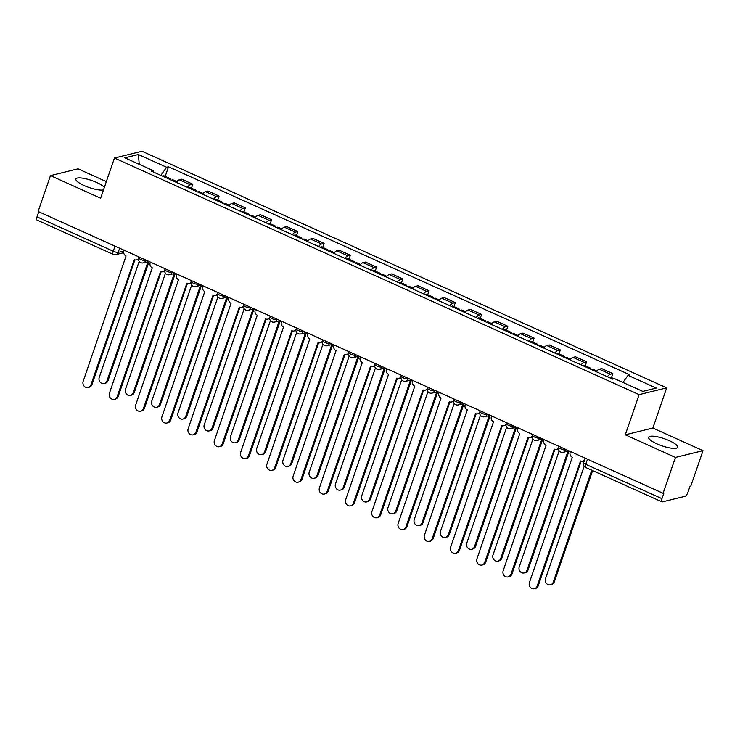 <?xml version="1.0" encoding="UTF-8"?>
<svg xmlns="http://www.w3.org/2000/svg" width="740" height="740" viewBox="0 0 740 740"><rect width="100%" height="100%" fill="white"/><g stroke="black" fill="none" stroke-linecap="round" stroke-linejoin="round"><path stroke-width="1.11" d="M104.34 187.424A15.327 3.737 19 0 0 96.607 182.447A15.327 3.737 19 0 0 75.85 178.997A15.327 3.737 19 0 0 84.073 185.527A15.327 3.737 19 0 0 103.489 189.893M656.87 443.824A15.327 3.737 19 0 0 677.627 447.275A15.327 3.737 19 0 0 669.404 440.744A15.327 3.737 19 0 0 648.647 437.294A15.327 3.737 19 0 0 656.87 443.824M106.347 181.605L78.042 168.84L50.477 175.611L38.129 211.474L663.086 493.293L675.435 457.431L703 450.66L652.856 428.044L666.694 387.862L142.024 151.265L114.46 158.036L639.129 394.633L625.291 434.815L675.435 457.431M703 450.66L690.651 486.522L689.846 486.716L687.923 492.304A3.931 1.351 114.3 0 1 685.074 496.299L662.337 501.887A3.931 1.351 114.3 0 1 661.958 501.868L585.738 467.495A3.931 1.351 -65.7 0 1 585.747 464.304L661.967 498.677A3.931 1.351 114.3 0 0 661.958 501.868M50.477 175.611L100.622 198.218L114.46 158.036M114.996 246.133L113.239 251.23A3.931 1.351 -65.7 0 0 113.229 254.421L37 220.048A3.931 1.351 -65.7 0 1 37.009 216.857L113.239 251.23A3.931 0.962 19 0 0 118.206 252.358L123.885 250.962M38.767 211.76L37.009 216.857M661.967 498.677L663.891 493.09L663.086 493.293M607.364 376.725A9.037 3.099 -65.7 0 1 610.398 374.218L612.85 373.617L601.74 368.603L599.289 369.204A9.037 3.099 114.3 0 0 596.255 371.711M611.471 377.594L612.85 373.617M581.113 364.885A9.037 3.099 -65.7 0 1 584.147 362.378L586.598 361.777L575.489 356.772L573.038 357.374A9.037 3.099 114.3 0 0 570.004 359.881M585.229 365.764L586.598 361.777M554.861 353.045A9.037 3.099 -65.7 0 1 557.895 350.538L560.346 349.937L549.237 344.933L546.786 345.534A9.037 3.099 114.3 0 0 543.761 348.041M558.977 353.924L560.346 349.937M528.61 341.214A9.037 3.099 -65.7 0 1 531.644 338.707L534.095 338.106L522.986 333.093L520.534 333.694A9.037 3.099 114.3 0 0 517.51 336.2M532.726 342.084L534.095 338.106M502.358 329.374A9.037 3.099 -65.7 0 1 505.392 326.867L507.844 326.266L496.734 321.252L494.292 321.863A9.037 3.099 114.3 0 0 491.258 324.37M506.474 330.243L507.844 326.266M476.116 317.534A9.037 3.099 -65.7 0 1 479.141 315.027L481.592 314.426L470.492 309.422L468.041 310.023A9.037 3.099 114.3 0 0 465.007 312.53M480.223 318.413L481.592 314.426M449.865 305.703A9.037 3.099 -65.7 0 1 452.889 303.187L455.341 302.586L444.24 297.582L441.789 298.183A9.037 3.099 114.3 0 0 438.755 300.69M453.971 306.573L455.341 302.586M423.613 293.863A9.037 3.099 -65.7 0 1 426.647 291.357L429.089 290.755L417.989 285.742L415.538 286.343A9.037 3.099 114.3 0 0 412.504 288.85M427.72 294.733L429.089 290.755M397.361 282.023A9.037 3.099 -65.7 0 1 400.396 279.517L402.847 278.915L391.738 273.911L389.286 274.512A9.037 3.099 114.3 0 0 386.252 277.019M401.469 282.902L402.847 278.915M371.11 270.183A9.037 3.099 -65.7 0 1 374.144 267.677L376.595 267.075L365.486 262.071L363.035 262.672A9.037 3.099 114.3 0 0 360.001 265.179M375.217 271.062L376.595 267.075M344.858 258.353A9.037 3.099 -65.7 0 1 347.893 255.846L350.344 255.245L339.235 250.231L336.783 250.832A9.037 3.099 114.3 0 0 333.759 253.339M348.975 259.222L350.344 255.245M318.607 246.513A9.037 3.099 -65.7 0 1 321.641 244.006L324.092 243.405L312.983 238.391L310.532 238.992A9.037 3.099 114.3 0 0 307.507 241.508M322.723 247.382L324.092 243.405M292.356 234.673A9.037 3.099 -65.7 0 1 295.389 232.166L297.841 231.565L286.732 226.56L284.28 227.162A9.037 3.099 114.3 0 0 281.256 229.668M296.472 235.551L297.841 231.565M266.113 222.842A9.037 3.099 -65.7 0 1 269.138 220.326L271.589 219.725L260.489 214.72L258.038 215.322A9.037 3.099 114.3 0 0 255.004 217.828M270.22 223.711L271.589 219.725M239.862 211.002A9.037 3.099 -65.7 0 1 242.886 208.495L245.338 207.894L234.238 202.88L231.787 203.482A9.037 3.099 114.3 0 0 228.753 205.988M243.969 211.871L245.338 207.894M213.61 199.162A9.037 3.099 -65.7 0 1 216.635 196.655L219.086 196.054L207.986 191.049L205.535 191.651A9.037 3.099 114.3 0 0 202.501 194.158M217.717 200.041L219.086 196.054M187.359 187.322A9.037 3.099 -65.7 0 1 190.393 184.815L192.844 184.214L181.735 179.21L179.284 179.811A9.037 3.099 114.3 0 0 176.25 182.317M191.466 188.201L192.844 184.214M622.96 382.441L628.029 375.319L656.297 388.065L642.792 391.386L614.524 378.639L612.637 379.102L151.238 171.042L153.125 170.57L124.856 157.824L138.352 154.512L166.62 167.258L160.848 175.371M628.029 375.319L629.916 374.856L168.517 166.796L166.62 167.258M666.694 387.862L639.129 394.633M652.856 428.044L625.291 434.815M165.214 176.361L168.517 166.796M153.282 171.958L153.125 170.57M139.277 164.326L138.352 154.512M570.392 451.493L570.17 452.121A3.931 3.561 -103.8 0 0 572.298 457.246L529.424 582.602A4.523 4.098 -103.8 0 0 534.373 588.735A4.523 4.098 -103.8 0 0 537.166 586.089L580.539 460.964A3.931 3.561 -103.8 0 0 584.545 459.984M584.285 460.743A3.931 3.561 76.2 0 1 583.768 460.918L582.722 461.177M581.131 461.168L538.211 585.84A4.523 4.098 76.2 0 1 535.418 588.485L534.373 588.735M584.193 466.256L545.491 578.652A4.523 4.098 -103.8 0 0 550.44 584.785A4.523 4.098 -103.8 0 0 553.233 582.14L591.769 470.214M609.066 377.493A4.912 1.684 -65.7 0 1 610.315 377.076L614.043 378.76M592.601 470.594L554.279 581.89A4.523 4.098 76.2 0 1 551.485 584.535L550.44 584.785M544.14 439.653L543.918 440.282A3.931 3.561 -103.8 0 0 546.046 445.406L503.172 570.762A4.523 4.098 -103.8 0 0 508.121 576.904A4.523 4.098 -103.8 0 0 510.915 574.259L554.288 449.125A3.931 3.561 -103.8 0 0 558.45 447.94M558.413 448.708A3.931 3.561 76.2 0 1 557.516 449.078L556.471 449.337M554.88 449.328L511.96 574A4.523 4.098 76.2 0 1 509.166 576.645L508.121 576.904M517.889 427.812L517.667 428.451A3.931 3.561 -103.8 0 0 519.795 433.566L476.921 558.931A4.523 4.098 -103.8 0 0 481.87 565.064A4.523 4.098 -103.8 0 0 484.663 562.418L528.036 437.285A3.931 3.561 -103.8 0 0 532.199 436.101M532.171 436.868A3.931 3.561 76.2 0 1 531.264 437.248L530.219 437.497M528.628 437.497L485.708 562.159A4.523 4.098 76.2 0 1 482.915 564.805L481.87 565.064M591.732 369.676A4.912 1.684 -65.7 0 1 592.981 369.26L596.847 370.999M559.181 450.817L519.24 566.812A4.523 4.098 -103.8 0 0 524.188 572.954A4.523 4.098 -103.8 0 0 526.982 570.309L568.024 451.123M588.874 368.381A4.912 1.684 -65.7 0 1 590.122 367.965A4.912 1.684 -65.7 0 1 590.64 369.186M582.815 365.653A4.912 1.684 -65.7 0 1 584.063 365.236L590.122 367.965M569.06 450.891L528.027 570.05A4.523 4.098 76.2 0 1 525.234 572.695L524.188 572.954M565.48 357.836A4.912 1.684 -65.7 0 1 566.738 357.42L570.596 359.168M532.939 438.977L492.988 554.982A4.523 4.098 -103.8 0 0 497.937 561.114A4.523 4.098 -103.8 0 0 500.73 558.469L541.773 439.283M562.622 356.55A4.912 1.684 -65.7 0 1 563.871 356.134A4.912 1.684 -65.7 0 1 564.389 357.346M556.563 353.812A4.912 1.684 -65.7 0 1 557.812 353.396L563.871 356.134M532.671 434.482L532.375 435.351A3.931 0.962 19 0 0 534.484 437.026A3.931 0.962 19 0 0 539.46 438.154A3.931 3.561 76.2 0 1 537.027 440.448L542.781 439.033L501.776 558.21A4.523 4.098 76.2 0 1 498.982 560.855L497.937 561.114M491.638 415.973L491.416 416.611A3.931 3.561 -103.8 0 0 493.543 421.735L450.669 547.091A4.523 4.098 -103.8 0 0 455.618 553.224A4.523 4.098 -103.8 0 0 458.411 550.579L501.785 425.454A3.931 3.561 -103.8 0 0 505.947 424.27M505.92 425.028A3.931 3.561 76.2 0 1 505.013 425.408L503.968 425.667M502.386 425.657L459.457 550.329A4.523 4.098 76.2 0 1 456.663 552.965L455.618 553.224M465.386 404.142L465.164 404.771A3.931 3.561 -103.8 0 0 467.292 409.895L424.418 535.251A4.523 4.098 -103.8 0 0 429.367 541.384A4.523 4.098 -103.8 0 0 432.16 538.748L475.543 413.614A3.931 3.561 -103.8 0 0 479.696 412.43M479.668 413.197A3.931 3.561 76.2 0 1 478.762 413.568L477.716 413.827M476.135 413.817L433.205 538.489A4.523 4.098 76.2 0 1 430.412 541.134L429.367 541.384M439.135 392.302L438.922 392.94A3.931 3.561 -103.8 0 0 441.04 398.055L398.166 523.411A4.523 4.098 -103.8 0 0 403.115 529.553A4.523 4.098 -103.8 0 0 405.909 526.908L449.291 401.774A3.931 3.561 -103.8 0 0 453.444 400.59M453.417 401.358A3.931 3.561 76.2 0 1 452.51 401.728L451.465 401.986M449.883 401.986L406.954 526.649A4.523 4.098 76.2 0 1 404.16 529.294L403.115 529.553M539.229 345.996A4.912 1.684 -65.7 0 1 540.487 345.58L544.353 347.328M506.687 427.137L466.746 543.141A4.523 4.098 -103.8 0 0 471.695 549.274A4.523 4.098 -103.8 0 0 474.479 546.629L515.521 427.443M536.37 344.711A4.912 1.684 -65.7 0 1 537.619 344.294A4.912 1.684 -65.7 0 1 538.137 345.506M530.312 341.982A4.912 1.684 -65.7 0 1 531.57 341.565L537.619 344.294M516.557 427.211L475.524 546.379A4.523 4.098 76.2 0 1 472.731 549.015L471.695 549.274M512.987 334.166A4.912 1.684 -65.7 0 1 514.235 333.749L518.102 335.488M480.436 415.297L440.494 531.302A4.523 4.098 -103.8 0 0 445.443 537.434A4.523 4.098 -103.8 0 0 448.227 534.798L489.27 415.612M510.119 332.871A4.912 1.684 -65.7 0 1 511.377 332.454A4.912 1.684 -65.7 0 1 511.886 333.666M504.06 330.142A4.912 1.684 -65.7 0 1 505.318 329.726L511.377 332.454M480.177 410.811L479.872 411.68A3.931 0.962 19 0 0 481.98 413.355A3.931 0.962 19 0 0 486.957 414.474A3.931 3.561 76.2 0 1 484.524 416.777L490.278 415.362L449.273 534.539A4.523 4.098 76.2 0 1 446.488 537.185L445.443 537.434M486.735 322.325A4.912 1.684 -65.7 0 1 487.984 321.909L491.85 323.648M454.184 403.467L414.243 519.471A4.523 4.098 -103.8 0 0 419.192 525.604A4.523 4.098 -103.8 0 0 421.985 522.958L463.018 403.772M483.868 321.04A4.912 1.684 -65.7 0 1 485.126 320.624A4.912 1.684 -65.7 0 1 485.644 321.835M477.818 318.302A4.912 1.684 -65.7 0 1 479.067 317.886L485.126 320.624M464.054 403.541L423.03 522.699A4.523 4.098 76.2 0 1 420.237 525.345L419.192 525.604M412.883 380.462L412.67 381.1A3.931 3.561 -103.8 0 0 414.789 386.225L371.915 511.58A4.523 4.098 -103.8 0 0 376.873 517.713A4.523 4.098 -103.8 0 0 379.657 515.068L423.039 389.943A3.931 3.561 -103.8 0 0 427.193 388.75M427.165 389.518A3.931 3.561 76.2 0 1 426.259 389.897L425.213 390.156M423.632 390.147L380.702 514.809A4.523 4.098 76.2 0 1 377.909 517.454L376.873 517.713M460.483 310.486A4.912 1.684 -65.7 0 1 461.732 310.069L465.599 311.818M427.933 391.627L387.991 507.631A4.523 4.098 -103.8 0 0 392.94 513.764A4.523 4.098 -103.8 0 0 395.733 511.118L436.767 391.932M457.625 309.2A4.912 1.684 -65.7 0 1 458.874 308.784A4.912 1.684 -65.7 0 1 459.392 309.995M451.567 306.471A4.912 1.684 -65.7 0 1 452.815 306.055L458.874 308.784M437.803 391.7L396.779 510.859A4.523 4.098 76.2 0 1 393.985 513.505L392.94 513.764M386.632 368.631L386.419 369.26A3.931 3.561 -103.8 0 0 388.537 374.385L345.673 499.74A4.523 4.098 -103.8 0 0 350.621 505.873A4.523 4.098 -103.8 0 0 353.406 503.228L396.788 378.103A3.931 3.561 -103.8 0 0 400.941 376.919M400.914 377.687A3.931 3.561 76.2 0 1 400.007 378.057L398.962 378.316M397.38 378.307L354.451 502.978A4.523 4.098 76.2 0 1 351.667 505.624L350.621 505.873M434.232 298.655A4.912 1.684 -65.7 0 1 435.481 298.239L439.347 299.978M401.681 379.786L361.74 495.791A4.523 4.098 -103.8 0 0 366.689 501.924A4.523 4.098 -103.8 0 0 369.482 499.278L410.515 380.101M431.374 297.36A4.912 1.684 -65.7 0 1 432.623 296.943A4.912 1.684 -65.7 0 1 433.141 298.155M425.315 294.631A4.912 1.684 -65.7 0 1 426.564 294.215L432.623 296.943M401.422 375.291L401.126 376.17A3.931 0.962 19 0 0 403.235 377.844A3.931 0.962 19 0 0 408.203 378.963A3.931 3.561 76.2 0 1 405.779 381.267L411.523 379.851L370.527 499.028A4.523 4.098 76.2 0 1 367.734 501.674L366.689 501.924M360.389 356.791L360.167 357.42A3.931 3.561 -103.8 0 0 362.295 362.545L319.421 487.901A4.523 4.098 -103.8 0 0 324.37 494.043A4.523 4.098 -103.8 0 0 327.163 491.397L370.536 366.263A3.931 3.561 -103.8 0 0 374.69 365.079M374.662 365.847A3.931 3.561 76.2 0 1 373.756 366.217L372.72 366.476M371.129 366.466L328.199 491.138A4.523 4.098 76.2 0 1 325.415 493.784L324.37 494.043M407.981 286.815A4.912 1.684 -65.7 0 1 409.229 286.399L413.096 288.137M375.43 367.956L335.488 483.951A4.523 4.098 -103.8 0 0 340.437 490.093A4.523 4.098 -103.8 0 0 343.231 487.447L384.273 368.261M405.122 285.52A4.912 1.684 -65.7 0 1 406.371 285.104A4.912 1.684 -65.7 0 1 406.889 286.325M399.064 282.791A4.912 1.684 -65.7 0 1 400.312 282.375L406.371 285.104M385.309 368.03L344.276 487.188A4.523 4.098 76.2 0 1 341.482 489.834L340.437 490.093M334.138 344.951L333.916 345.589A3.931 3.561 -103.8 0 0 336.043 350.704L293.17 476.07A4.523 4.098 -103.8 0 0 298.118 482.202A4.523 4.098 -103.8 0 0 300.912 479.557L344.285 354.423A3.931 3.561 -103.8 0 0 348.447 353.239M348.411 354.007A3.931 3.561 76.2 0 1 347.513 354.386L346.468 354.636M344.877 354.636L301.957 479.298A4.523 4.098 76.2 0 1 299.164 481.944L298.118 482.202M381.729 274.975A4.912 1.684 -65.7 0 1 382.978 274.558L386.844 276.307M349.178 356.116L309.237 472.12A4.523 4.098 -103.8 0 0 314.186 478.253A4.523 4.098 -103.8 0 0 316.979 475.607L358.021 356.421M378.871 273.689A4.912 1.684 -65.7 0 1 380.12 273.273A4.912 1.684 -65.7 0 1 380.638 274.485M372.812 270.951A4.912 1.684 -65.7 0 1 374.061 270.535L380.12 273.273M348.919 351.62L348.623 352.49A3.931 0.962 19 0 0 350.732 354.164A3.931 0.962 19 0 0 355.7 355.293A3.931 3.561 76.2 0 1 353.276 357.587L359.02 356.171L318.024 475.348A4.523 4.098 76.2 0 1 315.231 477.994L314.186 478.253M307.886 333.111L307.664 333.749A3.931 3.561 -103.8 0 0 309.792 338.874L266.918 464.23A4.523 4.098 -103.8 0 0 271.867 470.363A4.523 4.098 -103.8 0 0 274.66 467.717L318.034 342.592A3.931 3.561 -103.8 0 0 322.196 341.399M322.168 342.167A3.931 3.561 76.2 0 1 321.262 342.546L320.216 342.805M318.625 342.796L275.706 467.458A4.523 4.098 76.2 0 1 272.912 470.104L271.867 470.363M281.635 321.28L281.413 321.909A3.931 3.561 -103.8 0 0 283.54 327.034L240.667 452.39A4.523 4.098 -103.8 0 0 245.615 458.523A4.523 4.098 -103.8 0 0 248.409 455.886L291.782 330.752A3.931 3.561 -103.8 0 0 295.945 329.568M295.917 330.336A3.931 3.561 76.2 0 1 295.01 330.706L293.965 330.965M292.383 330.956L249.454 455.627A4.523 4.098 76.2 0 1 246.661 458.273L245.615 458.523M255.383 309.44L255.161 310.079A3.931 3.561 -103.8 0 0 257.289 315.194L214.415 440.55A4.523 4.098 -103.8 0 0 219.364 446.692A4.523 4.098 -103.8 0 0 222.157 444.046L265.531 318.912A3.931 3.561 -103.8 0 0 269.693 317.728M269.665 318.496A3.931 3.561 76.2 0 1 268.759 318.866L267.714 319.125M266.132 319.125L223.203 443.787A4.523 4.098 76.2 0 1 220.409 446.433L219.364 446.692M229.132 297.6L228.919 298.239A3.931 3.561 -103.8 0 0 231.037 303.363L188.163 428.719A4.523 4.098 -103.8 0 0 193.112 434.852A4.523 4.098 -103.8 0 0 195.906 432.206L239.288 307.072A3.931 3.561 -103.8 0 0 243.442 305.888M243.414 306.656A3.931 3.561 76.2 0 1 242.507 307.035L241.462 307.294M239.88 307.285L196.951 431.947A4.523 4.098 76.2 0 1 194.158 434.593L193.112 434.852M202.88 285.769L202.668 286.399A3.931 3.561 -103.8 0 0 204.786 291.523L161.912 416.879A4.523 4.098 -103.8 0 0 166.861 423.012A4.523 4.098 -103.8 0 0 169.654 420.366L213.037 295.242A3.931 3.561 -103.8 0 0 217.19 294.058M217.162 294.825A3.931 3.561 76.2 0 1 216.256 295.195L215.21 295.454M213.629 295.445L170.7 420.117A4.523 4.098 76.2 0 1 167.906 422.753L166.861 423.012M176.629 273.93L176.416 274.558A3.931 3.561 -103.8 0 0 178.534 279.683L135.67 405.039A4.523 4.098 -103.8 0 0 140.619 411.181A4.523 4.098 -103.8 0 0 143.403 408.536L186.785 283.401A3.931 3.561 -103.8 0 0 190.939 282.218M190.911 282.985A3.931 3.561 76.2 0 1 190.004 283.355L188.959 283.614M187.377 283.605L144.448 408.276A4.523 4.098 76.2 0 1 141.654 410.922L140.619 411.181M355.478 263.135A4.912 1.684 -65.7 0 1 356.736 262.719L360.593 264.467M322.936 344.276L282.985 460.28A4.523 4.098 -103.8 0 0 287.934 466.413A4.523 4.098 -103.8 0 0 290.728 463.767L331.77 344.581M352.619 261.849A4.912 1.684 -65.7 0 1 353.868 261.433A4.912 1.684 -65.7 0 1 354.386 262.644M346.561 259.12A4.912 1.684 -65.7 0 1 347.809 258.704L353.868 261.433M332.806 344.35L291.773 463.518A4.523 4.098 76.2 0 1 288.979 466.154L287.934 466.413M329.226 251.304A4.912 1.684 -65.7 0 1 330.484 250.888L334.341 252.627M296.685 332.436L256.734 448.44A4.523 4.098 -103.8 0 0 261.683 454.573A4.523 4.098 -103.8 0 0 264.476 451.937L305.518 332.75M326.368 250.009A4.912 1.684 -65.7 0 1 327.617 249.593A4.912 1.684 -65.7 0 1 328.135 250.804M320.309 247.28A4.912 1.684 -65.7 0 1 321.558 246.864L327.617 249.593M296.416 327.94L296.12 328.819A3.931 0.962 19 0 0 298.229 330.493A3.931 0.962 19 0 0 303.206 331.613A3.931 3.561 76.2 0 1 300.773 333.916L306.526 332.5L265.521 451.678A4.523 4.098 76.2 0 1 262.728 454.323L261.683 454.573M302.975 239.464A4.912 1.684 -65.7 0 1 304.233 239.048L308.099 240.787M270.433 320.605L230.492 436.609A4.523 4.098 -103.8 0 0 235.44 442.742A4.523 4.098 -103.8 0 0 238.225 440.096L279.267 320.91M300.116 238.178A4.912 1.684 -65.7 0 1 301.374 237.762A4.912 1.684 -65.7 0 1 301.883 238.974M294.058 235.44A4.912 1.684 -65.7 0 1 295.315 235.024L301.374 237.762M280.303 320.679L239.27 439.838A4.523 4.098 76.2 0 1 236.486 442.483L235.44 442.742M276.732 227.624A4.912 1.684 -65.7 0 1 277.981 227.208L281.848 228.956M244.182 308.765L204.24 424.769A4.523 4.098 -103.8 0 0 209.189 430.902A4.523 4.098 -103.8 0 0 211.982 428.257L253.015 309.07M273.865 226.338A4.912 1.684 -65.7 0 1 275.123 225.922A4.912 1.684 -65.7 0 1 275.632 227.134M267.806 223.61A4.912 1.684 -65.7 0 1 269.064 223.193L275.123 225.922M254.051 308.839L213.018 427.998A4.523 4.098 76.2 0 1 210.234 430.643L209.189 430.902M250.481 215.793A4.912 1.684 -65.7 0 1 251.73 215.377L255.596 217.116M217.93 296.925L177.988 412.929A4.523 4.098 -103.8 0 0 182.937 419.062A4.523 4.098 -103.8 0 0 185.731 416.417L226.764 297.239M247.613 214.498A4.912 1.684 -65.7 0 1 248.871 214.082A4.912 1.684 -65.7 0 1 249.389 215.294M241.564 211.77A4.912 1.684 -65.7 0 1 242.812 211.353L248.871 214.082M227.8 296.999L186.776 416.167A4.523 4.098 76.2 0 1 183.983 418.812L182.937 419.062M224.229 203.953A4.912 1.684 -65.7 0 1 225.478 203.537L229.345 205.276M191.679 285.094L151.737 401.089A4.523 4.098 -103.8 0 0 156.686 407.231A4.523 4.098 -103.8 0 0 159.479 404.586L200.512 285.4M221.371 202.658A4.912 1.684 -65.7 0 1 222.62 202.242A4.912 1.684 -65.7 0 1 223.138 203.463M215.312 199.929A4.912 1.684 -65.7 0 1 216.561 199.513L222.62 202.242M201.548 285.168L160.524 404.327A4.523 4.098 76.2 0 1 157.731 406.972L156.686 407.231M150.387 262.089L150.165 262.728A3.931 3.561 -103.8 0 0 152.292 267.843L109.418 393.208A4.523 4.098 -103.8 0 0 114.367 399.341A4.523 4.098 -103.8 0 0 117.151 396.696L160.534 271.562A3.931 3.561 -103.8 0 0 164.687 270.377M164.659 271.145A3.931 3.561 76.2 0 1 163.753 271.525L162.708 271.774M161.126 271.774L118.197 396.437A4.523 4.098 76.2 0 1 115.412 399.082L114.367 399.341M197.978 192.113A4.912 1.684 -65.7 0 1 199.227 191.697L203.093 193.445M165.427 273.254L125.486 389.259A4.523 4.098 -103.8 0 0 130.434 395.391A4.523 4.098 -103.8 0 0 133.228 392.746L174.261 273.56M195.12 190.828A4.912 1.684 -65.7 0 1 196.368 190.411A4.912 1.684 -65.7 0 1 196.886 191.623M189.061 188.09A4.912 1.684 -65.7 0 1 190.31 187.673L196.368 190.411M175.306 273.328L134.273 392.487A4.523 4.098 76.2 0 1 131.48 395.132L130.434 395.391M124.135 250.25L123.913 250.888A3.931 3.561 -103.8 0 0 126.04 256.012L83.167 381.368A4.523 4.098 -103.8 0 0 88.116 387.501A4.523 4.098 -103.8 0 0 90.909 384.856L134.282 259.731A3.931 3.561 -103.8 0 0 138.435 258.538M138.408 259.305A3.931 3.561 76.2 0 1 137.511 259.685L136.465 259.943M134.874 259.934L91.954 384.596A4.523 4.098 76.2 0 1 89.161 387.242L88.116 387.501M171.726 180.273A4.912 1.684 -65.7 0 1 172.975 179.857L176.842 181.605M139.176 261.414L99.234 377.418A4.523 4.098 -103.8 0 0 104.183 383.551A4.523 4.098 -103.8 0 0 106.976 380.906L148.019 261.719M168.868 178.988A4.912 1.684 -65.7 0 1 170.117 178.571A4.912 1.684 -65.7 0 1 170.635 179.783M162.809 176.259A4.912 1.684 -65.7 0 1 164.058 175.843L170.117 178.571M149.054 261.488L108.022 380.656A4.523 4.098 76.2 0 1 105.228 383.292L104.183 383.551M138.917 256.919L138.621 257.788A3.931 0.962 19 0 0 140.73 259.463A3.931 0.962 19 0 0 145.697 260.591L146.576 260.378M145.882 260.064L145.697 260.591A3.931 3.561 76.2 0 1 143.273 262.885L149.018 261.479M165.168 268.759L164.872 269.628A3.931 0.962 19 0 0 166.981 271.303A3.931 0.962 19 0 0 171.948 272.431L172.827 272.209M172.133 271.894L171.948 272.431A3.931 3.561 76.2 0 1 169.525 274.725L175.269 273.31M191.419 280.599L191.114 281.468A3.931 0.962 19 0 0 193.233 283.143A3.931 0.962 19 0 0 198.2 284.262L199.079 284.049M198.385 283.735L198.2 284.262A3.931 3.561 76.2 0 1 195.776 286.565L201.521 285.15M217.671 292.43L217.366 293.308A3.931 0.962 19 0 0 219.475 294.983A3.931 0.962 19 0 0 224.451 296.102L225.33 295.889M224.636 295.575L224.451 296.102A3.931 3.561 76.2 0 1 222.028 298.405L227.772 296.99M243.923 304.269L243.617 305.139A3.931 0.962 19 0 0 245.726 306.813A3.931 0.962 19 0 0 250.703 307.942L251.582 307.72M250.888 307.414L250.703 307.942A3.931 3.561 76.2 0 1 248.27 310.236L254.024 308.83M270.174 316.11L269.869 316.979A3.931 0.962 19 0 0 271.978 318.653A3.931 0.962 19 0 0 276.954 319.772L277.833 319.56M277.13 319.245L276.954 319.772A3.931 3.561 76.2 0 1 274.522 322.076L280.275 320.661M303.382 331.085L303.206 331.613L304.075 331.4M322.668 339.78L322.372 340.65A3.931 0.962 19 0 0 324.481 342.324A3.931 0.962 19 0 0 329.457 343.453L330.327 343.24M329.633 342.925L329.457 343.453A3.931 3.561 76.2 0 1 327.025 345.746L332.778 344.341M355.885 354.756L355.7 355.293L356.578 355.071M375.171 363.46L374.875 364.33A3.931 0.962 19 0 0 376.984 366.004A3.931 0.962 19 0 0 381.951 367.123L382.83 366.911M382.136 366.596L381.951 367.123A3.931 3.561 76.2 0 1 379.528 369.427L385.272 368.011M408.388 378.436L408.203 378.963L409.081 378.75M427.674 387.131L427.368 388A3.931 0.962 19 0 0 429.478 389.675A3.931 0.962 19 0 0 434.454 390.803L435.333 390.581M434.639 390.276L434.454 390.803A3.931 3.561 76.2 0 1 432.031 393.097L437.775 391.691M453.925 398.971L453.62 399.841A3.931 0.962 19 0 0 455.729 401.515A3.931 0.962 19 0 0 460.706 402.634L461.584 402.421M460.891 402.107L460.706 402.634A3.931 3.561 76.2 0 1 458.273 404.937L464.026 403.522M487.133 413.947L486.957 414.474L487.836 414.261M506.428 422.642L506.123 423.511A3.931 0.962 19 0 0 508.232 425.186A3.931 0.962 19 0 0 513.209 426.314L514.078 426.101M513.384 425.787L513.209 426.314A3.931 3.561 76.2 0 1 510.776 428.608L516.529 427.202M539.636 437.618L539.46 438.154L540.33 437.932M558.922 446.322L558.626 447.191A3.931 0.962 19 0 0 560.735 448.865A3.931 0.962 19 0 0 565.702 449.985L566.581 449.772M565.887 449.457L565.702 449.985A3.931 3.561 76.2 0 1 563.279 452.288L569.023 450.873M119.63 248.224L118.206 252.358A3.931 3.561 -103.8 0 1 115.782 254.653L123.719 252.701M205.535 191.651L216.635 196.655M231.787 203.482L242.886 208.495M258.038 215.322L269.138 220.326M284.28 227.162L295.389 232.166M310.532 238.992L321.641 244.006M336.783 250.832L347.893 255.846M363.035 262.672L374.144 267.677M389.286 274.512L400.396 279.517M415.538 286.343L426.647 291.357M441.789 298.183L452.889 303.187M468.041 310.023L479.141 315.027M494.292 321.863L505.392 326.867M520.534 333.694L531.644 338.707M546.786 345.534L557.895 350.538M573.038 357.374L584.147 362.378M599.289 369.204L610.398 374.218M179.284 179.811L190.393 184.815M585.173 458.153L583.638 462.63A3.931 0.962 19 0 0 585.747 464.304L587.505 459.207M537.166 586.089L538.211 585.84M554.279 581.89L553.233 582.14M510.915 574.259L511.96 574M484.663 562.418L485.708 562.159M528.027 570.05L526.982 570.309M501.776 558.21L500.73 558.469M458.411 550.579L459.457 550.329M432.16 538.748L433.205 538.489M405.909 526.908L406.954 526.649M475.524 546.379L474.479 546.629M449.273 534.539L448.227 534.798M423.03 522.699L421.985 522.958M379.657 515.068L380.702 514.809M396.779 510.859L395.733 511.118M353.406 503.228L354.451 502.978M370.527 499.028L369.482 499.278M327.163 491.397L328.199 491.138M344.276 487.188L343.231 487.447M300.912 479.557L301.957 479.298M318.024 475.348L316.979 475.607M274.66 467.717L275.706 467.458M248.409 455.886L249.454 455.627M222.157 444.046L223.203 443.787M195.906 432.206L196.951 431.947M169.654 420.366L170.7 420.117M143.403 408.536L144.448 408.276M291.773 463.518L290.728 463.767M265.521 451.678L264.476 451.937M239.27 439.838L238.225 440.096M213.018 427.998L211.982 428.257M186.776 416.167L185.731 416.417M160.524 404.327L159.479 404.586M117.151 396.696L118.197 396.437M134.273 392.487L133.228 392.746M90.909 384.856L91.954 384.596M108.022 380.656L106.976 380.906M558.626 447.191A3.931 3.931 0 0 0 563.279 452.288M532.375 435.351A3.931 3.931 0 0 0 537.027 440.448M506.123 423.511A3.931 3.931 0 0 0 510.776 428.608M479.872 411.68A3.931 3.931 0 0 0 484.524 416.777M453.62 399.841A3.931 3.931 0 0 0 458.273 404.937M427.368 388A3.931 3.931 0 0 0 432.031 393.097M401.126 376.17A3.931 3.931 0 0 0 405.779 381.267M374.875 364.33A3.931 3.931 0 0 0 379.528 369.427M348.623 352.49A3.931 3.931 0 0 0 353.276 357.587M322.372 340.65A3.931 3.931 0 0 0 327.025 345.746M296.12 328.819A3.931 3.931 0 0 0 300.773 333.916M269.869 316.979A3.931 3.931 0 0 0 274.522 322.076M243.617 305.139A3.931 3.931 0 0 0 248.27 310.236M217.366 293.308A3.931 3.931 0 0 0 222.028 298.405M191.114 281.468A3.931 3.931 0 0 0 195.776 286.565M164.872 269.628A3.931 3.931 0 0 0 169.525 274.725M138.621 257.788A3.931 3.931 0 0 0 143.273 262.885M113.229 254.421A3.931 3.931 0 0 0 115.782 254.653M583.638 462.63A3.931 3.931 0 0 0 585.738 467.495"/></g></svg>
